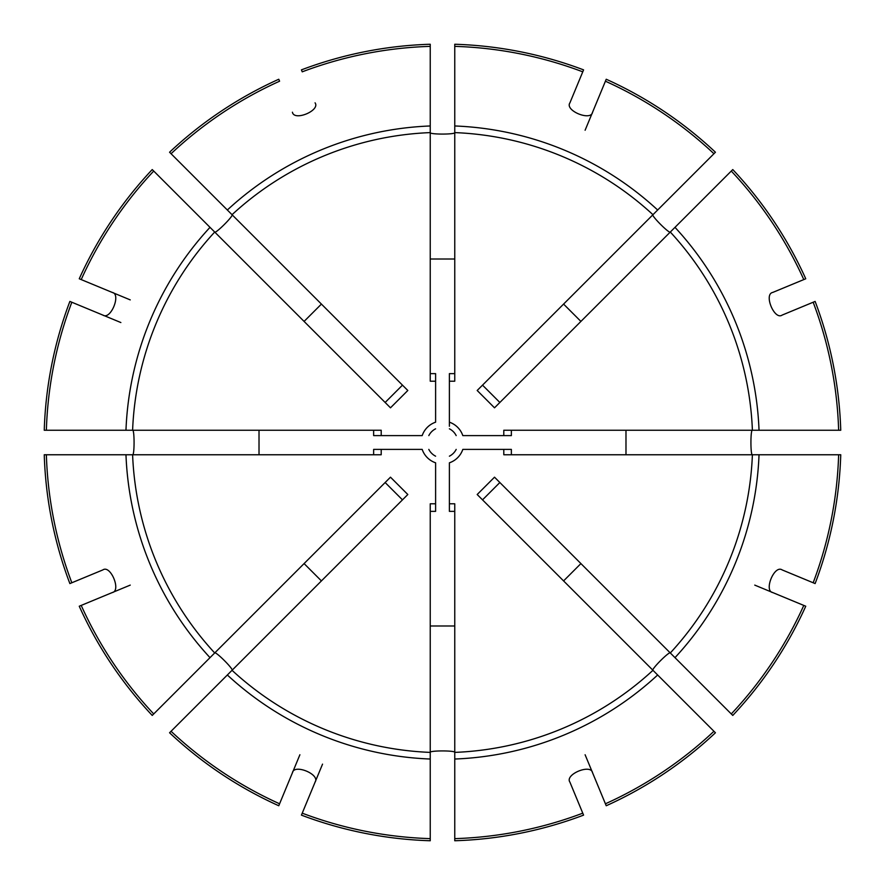 <?xml version="1.0" encoding="UTF-8"?>
<svg xmlns="http://www.w3.org/2000/svg" width="885" height="885" viewBox="0 0 885 885"><rect width="100%" height="100%" fill="white"/><g stroke="black" fill="none" stroke-linecap="round" stroke-linejoin="round"><path stroke-width="1.33" d="M563.579 580.914L580.914 563.579L563.535 546.189M511.364 454.757L511.364 449.392L462.811 449.392A21.45 21.45 0 0 1 449.392 462.811L449.392 503.797L454.757 503.797L454.757 752.394A310.137 310.137 0 0 0 652.964 670.299L477.181 494.516L494.516 477.181L670.299 652.964C669.491 651.006 651.006 669.48 652.964 670.299L713.941 731.275A396.325 396.325 0 0 1 605.417 803.79L592.585 772.793C590.881 763.456 564.464 774.508 569.929 782.174L583.58 815.129A398.438 398.438 0 0 1 454.757 840.75L454.757 752.394C455.565 750.436 429.435 750.436 430.243 752.394L430.243 838.637A396.325 396.325 0 0 1 302.239 813.171L315.071 782.174C320.47 774.375 293.986 763.512 292.415 772.793L279.583 803.79A396.325 396.325 0 0 1 171.059 731.275L169.566 732.769A398.438 398.438 0 0 0 278.775 805.748L299.893 754.75M511.364 430.243L511.364 435.608L503.797 435.608L503.797 430.243L752.394 430.243C750.436 429.435 750.436 455.565 752.394 454.757A310.137 310.137 0 0 1 670.299 652.964L731.275 713.941A396.325 396.325 0 0 0 803.79 605.417L772.793 592.585C763.512 591.014 774.375 564.53 782.174 569.929L813.171 582.761A396.325 396.325 0 0 0 838.637 454.757L840.75 454.757A398.438 398.438 0 0 1 815.129 583.58L782.174 569.929M625.983 454.757L625.983 430.243M782.174 315.071L813.171 302.239A396.325 396.325 0 0 1 838.637 430.243L840.75 430.243A398.438 398.438 0 0 0 815.129 301.42L782.174 315.071C774.508 320.536 763.456 294.119 772.793 292.415L803.79 279.583A396.325 396.325 0 0 0 731.275 171.059L732.769 169.566A398.438 398.438 0 0 1 805.748 278.775L772.793 292.415M580.914 321.421L563.579 304.086M674.989 227.345A316.775 316.775 0 0 1 759.031 430.243L752.394 430.243A310.137 310.137 0 0 0 670.299 232.036L494.516 407.819L477.181 390.484L652.964 214.701C651.006 215.509 669.48 233.994 670.299 232.036L731.275 171.059M449.392 426.249L449.392 381.203L454.757 381.203L454.757 132.606A310.137 310.137 0 0 1 652.964 214.701L713.941 153.725A396.325 396.325 0 0 0 605.417 81.21L592.585 112.207C591.014 121.488 564.53 110.625 569.929 102.826L582.761 71.829A396.325 396.325 0 0 0 454.757 46.363L454.757 44.25A398.438 398.438 0 0 1 583.58 69.871L569.929 102.826M713.941 153.725L715.434 152.231A398.438 398.438 0 0 0 606.225 79.252L585.107 130.25M754.75 585.107L805.748 606.225A398.438 398.438 0 0 1 732.769 715.434L731.275 713.941M430.243 511.364L435.608 511.364L435.608 462.811A21.45 21.45 0 0 1 422.189 449.392L381.203 449.392L381.203 454.757L44.25 454.757A398.438 398.438 0 0 0 69.871 583.58L102.826 569.929C110.492 564.464 121.544 590.881 112.207 592.585L81.21 605.417A396.325 396.325 0 0 0 153.725 713.941L152.231 715.434A398.438 398.438 0 0 1 79.252 606.225L130.25 585.107M503.797 449.392L503.797 454.757L838.637 454.757M449.392 422.189A21.45 21.45 0 0 1 462.811 435.608L503.797 435.608M373.636 430.243L373.636 435.608L422.189 435.608A21.45 21.45 0 0 1 435.608 422.189L435.608 381.203L430.243 381.203L430.243 44.25A398.438 398.438 0 0 0 301.42 69.871L302.239 71.829A396.325 396.325 0 0 1 430.243 46.363M381.203 435.608L381.203 430.243L132.606 430.243A310.137 310.137 0 0 1 214.701 232.036L390.484 407.819L407.819 390.484L171.059 153.725A396.325 396.325 0 0 1 279.583 81.21L278.775 79.252A398.438 398.438 0 0 0 169.566 152.231L171.059 153.725M435.608 503.797L430.243 503.797L430.243 752.394A310.137 310.137 0 0 1 232.036 670.299L407.819 494.516L390.484 477.181L153.725 713.941M430.243 625.983L454.757 625.983M454.757 373.636L449.392 373.636L449.392 381.203M454.757 511.364L449.392 511.364L449.392 503.797M585.107 754.75L606.225 805.748A398.438 398.438 0 0 0 715.434 732.769L713.941 731.275M322.549 764.131L301.42 815.129A398.438 398.438 0 0 0 430.243 840.75L430.243 838.637M304.086 563.579L321.421 580.914L338.811 563.535M430.243 759.031A316.775 316.775 0 0 1 227.345 674.989L232.036 670.299C233.994 669.491 215.52 651.006 214.701 652.964A310.137 310.137 0 0 1 132.606 454.757C134.564 455.565 134.564 429.435 132.606 430.243L46.363 430.243A396.325 396.325 0 0 1 71.829 302.239L102.826 315.071C110.625 320.47 121.488 293.986 112.207 292.415L81.21 279.583A396.325 396.325 0 0 1 153.725 171.059L152.231 169.566A398.438 398.438 0 0 0 79.252 278.775L130.25 299.893M338.811 321.465L321.421 304.086L304.086 321.421L321.465 338.811M125.969 430.243A316.775 316.775 0 0 1 210.011 227.345L214.701 232.036C215.509 233.994 233.994 215.52 232.036 214.701A310.137 310.137 0 0 1 430.243 132.606C429.435 134.564 455.565 134.564 454.757 132.606L454.757 46.363M259.017 430.243L259.017 454.757M454.757 259.017L430.243 259.017M120.869 322.549L69.871 301.42A398.438 398.438 0 0 0 44.25 430.243L46.363 430.243M454.757 105.58L454.757 99.452L454.757 105.58M430.243 779.419L430.243 785.548L430.243 779.419M105.58 430.243L99.452 430.243L105.58 430.243M569.929 782.174L582.761 813.171A396.325 396.325 0 0 1 454.757 838.637M102.826 569.929L71.829 582.761A396.325 396.325 0 0 1 46.363 454.757M210.011 227.345L153.725 171.059M227.345 674.989L171.059 731.275M499.859 482.524L482.524 499.859M456.184 449.392A15.322 15.322 0 0 1 449.392 456.184A15.322 15.322 0 0 0 456.184 449.392M759.031 430.243L838.637 430.243M402.476 499.859L385.141 482.524M373.636 454.757L373.636 449.392L381.203 449.392M385.141 402.476L402.476 385.141M430.243 373.636L435.608 373.636L435.608 381.203M482.524 385.141L499.859 402.476M315.071 102.826C320.536 110.492 294.119 121.544 292.415 112.207M435.608 456.184A15.322 15.322 0 0 1 428.816 449.392A15.322 15.322 0 0 0 435.608 456.184M428.816 435.608A15.322 15.322 0 0 1 435.608 428.816M449.392 428.816A15.322 15.322 0 0 1 456.184 435.608A15.322 15.322 0 0 0 449.392 428.816M210.011 657.655A316.775 316.775 0 0 1 125.969 454.757M657.655 674.989A316.775 316.775 0 0 1 454.757 759.031M759.031 454.757A316.775 316.775 0 0 1 674.989 657.655M227.345 210.011A316.775 316.775 0 0 1 430.243 125.969M454.757 125.969A316.775 316.775 0 0 1 657.655 210.011"/></g></svg>
